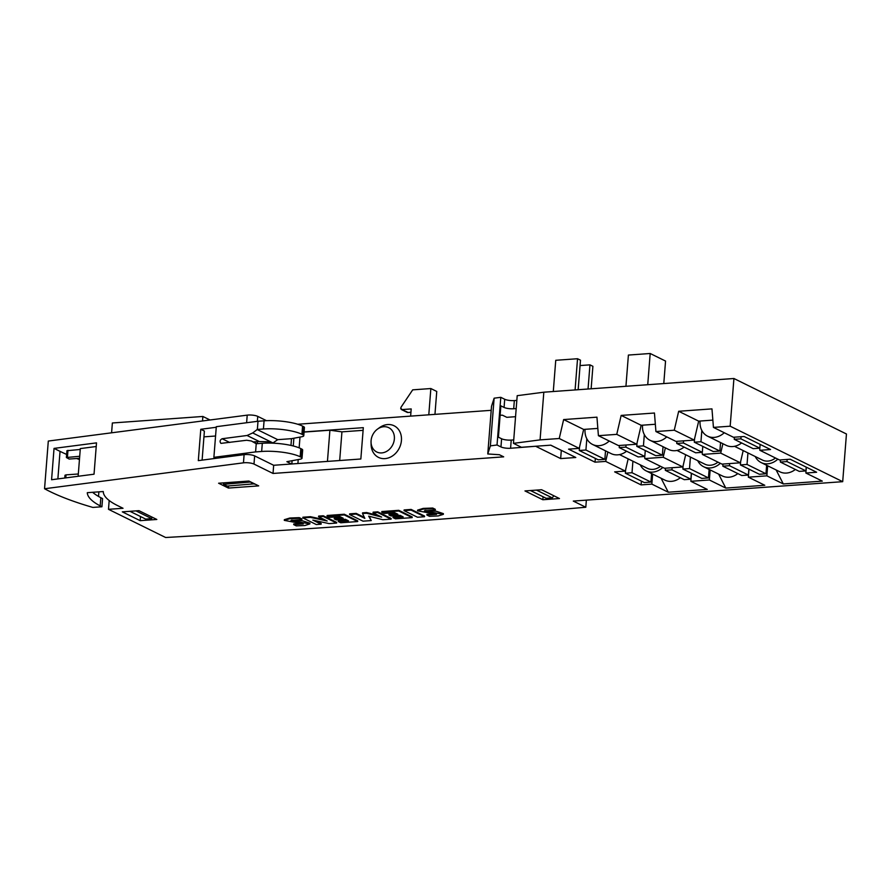 <?xml version="1.0" encoding="UTF-8"?>
<svg xmlns="http://www.w3.org/2000/svg" width="891" height="891" viewBox="0 0 891 891"><rect width="100%" height="100%" fill="white"/><g stroke="black" fill="none" stroke-linecap="round" stroke-linejoin="round"><path stroke-width="1.34" d="M218.607 483.223L248.879 481.04L258.702 485.885L228.43 488.068L218.607 483.223M92.631 492.3A105.751 26.006 4.5 0 0 100.828 497.713L102.565 498.592L101.919 506.767L100.182 505.888A105.751 26.006 4.5 0 1 87.296 492.678L103.278 491.531A103.98 25.572 4.5 0 0 117.657 505.631L123.025 508.271L108.49 509.318L109.181 500.508M266.465 420.675L257.744 416.375A7.05 1.737 -175.5 0 0 247.219 415.139L48.303 441.056L44.55 488.747A211.49 52.001 -175.5 0 0 92.842 507.425L101.919 506.767M98.522 496.432L98.879 491.843M93.355 492.912L93.399 492.244M491.208 410.317L297.739 424.25M516.836 400.404L514.341 400.582A7.05 1.737 4.5 0 1 504.707 399.257L500.787 397.319L494.126 398.188L491.52 406.285L487.767 453.965L499.394 454.722L503.682 456.838L273.025 473.455L253.991 464.066A7.05 1.737 -175.5 0 0 243.466 462.83L44.55 488.747M550.683 445.177L561.308 450.412L560.662 458.587L575.798 457.495L550.794 445.166L521.424 447.282L513.461 443.35L517.203 395.671L543.822 392.196L733.928 378.508L846.45 433.995L842.697 481.675L573.292 501.076L585.799 507.246A5252.111 1291.449 4.5 0 1 165.648 537.507L108.49 509.318M80.246 449.465L66.925 450.712L66.38 457.517L69.175 459.054L79.555 458.308M273.025 473.455L273.671 465.28L360.844 458.999L363.316 427.658L304.087 431.923M216.257 427.268L200.776 429.284L204.395 431.066L202.112 460.124M54.039 448.396L51.578 479.737L94.034 474.201L96.506 442.872L54.039 448.396L60.042 451.358A203.037 49.929 -175.5 0 0 66.625 454.421M76.626 458.509A203.037 49.929 -175.5 0 0 79.455 459.578M513.728 439.909L511.234 440.087A7.05 1.737 4.5 0 1 501.6 438.762L498.403 437.191L500.865 405.85L504.072 407.432A7.05 1.737 4.5 0 0 513.695 408.757L516.19 408.579M515.555 416.698L506.801 417.322L502.513 415.217L500.129 415.206M371.046 442.192L371.113 444.665A17.62 14.546 -63.8 0 0 384.957 458.62A17.62 14.546 -63.8 0 0 401.429 440.499A17.62 14.546 -63.8 0 0 387.641 424.55A17.62 14.546 -63.8 0 0 379.488 427.669L377.494 429.117A13.554 11.182 116.2 0 1 394.201 435.443A13.554 11.182 116.2 0 1 381.693 452.918A13.554 11.182 116.2 0 1 371.046 442.192A13.554 11.182 116.2 0 1 377.494 429.117M536.026 446.235L510.588 448.262A7.05 1.737 4.5 0 1 500.965 446.937L497.033 444.999L490.373 445.868L487.778 453.942L491.531 406.251M560.662 458.587L536.014 446.436M500.787 397.319L497.033 444.999M273.671 465.28L254.637 455.891A7.05 1.737 -175.5 0 0 244.101 454.655L198.314 460.625L200.776 429.284M494.126 398.188L490.373 445.868M776.139 469.969L783.3 483.936L822.304 481.129L805.865 473.021L816.624 472.252L790.183 459.221L779.514 459.99L759.867 450.3L770.537 449.532L744.108 436.49L733.438 437.258L713.435 427.402L730.175 426.199L842.697 481.675M783.3 483.936L766.861 475.839L748.351 477.164L764.79 485.272L725.786 488.079L709.359 479.971L690.848 481.307L707.276 489.415L668.272 492.222L651.844 484.114L641.086 484.893L614.656 471.862L625.326 471.094L605.68 461.404L595.01 462.173L568.569 449.142L579.239 448.373L559.236 438.506L540.069 439.887L543.822 392.196M513.461 443.35L540.069 439.887M293.707 524.621L303.263 523.941L284.296 520.366L289.831 518.685L299.253 518.328L301.826 519.598L290.967 520.489L309.879 523.886L304.967 525.501L296.28 525.89L293.707 524.621L293.763 523.941L302.662 523.596M284.296 520.366L284.34 519.687L289.876 518.005L299.309 517.649L301.882 518.918L301.826 519.598M291.557 520.121L302.74 520.856L309.923 523.206L309.879 523.886M338.302 521.569L348.481 520.845L345.329 519.286L336.375 519.932L334.225 518.874L343.191 518.228L339.905 516.613L329.492 517.359L327.064 516.167L327.12 515.488L344.305 514.241L357.736 520.867L357.692 521.547L340.741 522.772L338.302 521.569L338.357 520.89L347.278 520.244M334.225 518.874L334.281 518.194L341.988 517.638M393.031 517.626L403.2 516.903L400.059 515.343L391.104 515.989L388.955 514.931L397.921 514.296L394.635 512.67L384.221 513.416L381.793 512.225L381.838 511.545L398.789 510.32L412.221 516.947L412.177 517.626L395.459 518.829L393.031 517.626L393.087 516.947L402.008 516.312M388.955 514.931L389.011 514.252L396.718 513.695M426.889 515.031L429.462 516.301L438.238 515.934L443.35 514.341L424.383 510.855L435.254 509.986L435.309 509.307L432.736 508.037L423.147 508.405L417.578 510.131L417.523 510.81L436.579 514.319L426.889 515.031L426.945 514.352L435.888 513.984M443.35 514.341L443.406 513.662L436.289 511.256L425.074 510.51M371.246 520.578L363.016 521.168L349.584 514.541L356.122 514.074L364.842 518.373L362.514 513.528L366.635 513.238L381.649 517.081L373.073 512.848L373.129 512.169L377.728 511.835L391.16 518.462L391.104 519.141L382.874 519.731L368.674 516.156L371.246 520.578L369.197 516.29M349.584 514.541L349.64 513.862L356.177 513.394L364.397 517.437M362.514 513.528L362.57 512.848L366.691 512.548L378.708 515.633M321.116 524.186L316.272 524.532L302.84 517.905L310.358 517.37L327.164 521.001L318.588 516.78L318.644 516.089L323.244 515.766L336.675 522.382L336.62 523.062L329.113 523.607L312.83 520.099L321.116 524.186L321.172 523.496L315.381 520.645M302.84 517.905L302.895 517.226L310.402 516.691L324.658 519.765M559.47 498.537L541.617 489.738L524.966 490.93L542.831 499.74L559.47 498.537M122.312 511.857L138.963 510.666L156.816 519.464L140.165 520.667L122.312 511.857M424.528 516.735L424.573 516.056L411.141 509.429L404.124 509.942L404.069 510.621L417.5 517.237L424.528 516.735L411.096 510.109L411.141 509.429M410.628 416.119L411.197 408.924L401.819 409.593L400.772 408.067A3.519 2.907 116.2 0 1 401.373 406.708L412.7 389.846L430.854 388.543L428.794 414.816M434.953 414.371L436.757 391.45L430.854 388.543M410.929 412.277L407.722 412.5L400.761 408.724M407.722 412.5L406.652 411.631M78.319 473.99L66.023 474.87L64.987 475.237L64.776 478.022M79.711 456.27L66.38 457.517M78.141 476.273L80.313 448.585L96.217 446.514M806.333 467.174L805.865 473.021M641.086 484.893L641.442 481.14M652.635 474.068L651.844 484.114M691.472 473.31L690.848 481.307M710.149 469.925L709.359 479.971M748.986 469.167L748.351 477.164M767.652 465.781L766.861 475.839M720.696 453.118L740.354 462.808L722 464.122L702.353 454.443L720.696 453.118L722.891 443.718M663.194 457.261L682.84 466.951L664.486 468.265L644.839 458.587L663.194 457.261L665.377 447.861M759.7 448.184L759.867 450.3M595.01 462.173L595.355 458.42M605.68 461.404L607.862 451.993M644.672 456.47L644.839 458.587M702.186 452.327L702.353 454.443M694.267 440.087L675.924 441.401L655.921 431.545L674.264 430.219L694.267 440.087L698.678 421.142L678.675 411.274L674.264 430.219M636.753 444.23L618.41 445.545L598.407 435.688L616.75 434.363L636.753 444.23L641.164 425.285L621.161 415.418L616.75 434.363M578.159 389.723L580.487 360.187L577.546 358.728L575.085 389.946M663.784 383.564L665.555 361.067L650.185 353.493L628.4 355.064L625.939 386.282M650.185 353.493L647.735 384.712M215.566 436.011L203.939 436.857M290.956 445.422L291.491 438.673L277.725 439.664L272.969 442.938A14.1 11.639 116.2 0 1 272.624 443.161M253.267 441.936L257.499 441.624A8.464 2.083 4.5 0 1 259.392 441.568L269.171 441.736L272.022 443.139M291.546 463.988L286.88 461.683L300.089 459.221A7.05 1.737 -175.5 0 0 302.016 458.197A7.05 1.737 -175.5 0 0 301.047 457.206L300.156 456.771A28.2 6.939 -175.5 0 0 261.653 451.47L255.594 451.904L256.229 443.729L251.362 440.989L246.696 440.254L220.946 443.373C219.498 441.535 219.899 439.987 222.137 438.74L247.074 435.487L252.699 432.948L257.365 429.429L258 421.254L216.301 426.689L213.885 457.339L215.889 458.33M255.594 451.904L213.885 457.339M257.365 429.429L263.424 428.994A28.2 6.939 4.5 0 1 301.926 434.296L302.806 434.73A7.05 1.737 4.5 0 1 303.786 435.721A7.05 1.737 4.5 0 1 301.86 436.735L291.491 438.673M303.786 435.721L304.432 427.546A7.05 1.737 -175.5 0 0 303.452 426.555L302.572 426.121A28.2 6.939 -175.5 0 0 264.07 420.819L258 421.254M300.156 456.771L300.802 448.596A28.2 6.939 -175.5 0 0 262.299 443.295L256.229 443.729M300.802 448.596L301.681 449.031A7.05 1.737 -175.5 0 1 302.662 450.022L302.016 458.197M111.587 432.814L112.366 422.98L202.87 416.465L210.02 419.984M140.165 520.667L140.5 516.524M291.847 463.966L292.103 460.714M293.273 445.979L293.874 438.227M330.071 461.215L293.25 463.866M297.95 462.986L298.218 459.567M299.142 447.85L299.989 437.091M327.487 460.859L329.904 430.208L304.076 432.068M339.683 460.524L341.932 431.857L329.904 430.208M363.105 430.331L341.932 431.857M730.175 426.199L733.928 378.508M585.799 507.246L586.356 500.141M598.407 435.688L596.948 417.166L563.647 419.561L559.236 438.506M655.921 431.545L654.451 413.023L621.161 415.418M713.435 427.402L711.965 408.88L678.675 411.274M228.43 488.068L228.597 485.963M542.831 499.74L543.065 496.755M202.87 416.465L202.513 420.964M257.042 429.473L277.725 439.664M577.546 358.728L555.75 360.298L553.289 391.517M588.049 389.011L589.953 364.853L592.905 366.301L591.134 388.788M589.953 364.853L580.063 365.566M655.342 424.261L641.164 425.285M712.856 420.118L698.678 421.142M597.828 428.404L583.65 429.429L563.647 419.561M583.65 429.429L579.239 448.373M625.326 471.094L628.166 458.865M682.84 466.951L685.68 454.722M740.354 462.808L743.194 450.579M718.625 474.112L725.786 488.079M661.111 478.255L668.272 492.222M632.009 472.731L625.359 473.21L644.293 482.543L650.942 482.064L632.009 472.731L632.911 461.204M650.942 482.064L651.611 473.567M625.359 473.21L625.627 469.791M585.922 450.011L579.273 450.49L598.206 459.823L604.855 459.344L585.922 450.011L586.813 438.762M604.855 459.344L605.524 450.846M579.273 450.49L579.54 447.07M671.959 469.847L665.31 470.325L684.243 479.67L690.893 479.191L671.959 469.847L672.126 467.719M690.893 479.191L691.36 473.255M665.31 470.325L665.477 468.198M625.872 447.126L619.223 447.605L638.156 456.938L644.806 456.459L625.872 447.126L626.039 444.999M644.806 456.459L645.273 450.534M619.223 447.605L619.39 445.478M689.523 468.588L682.874 469.067L701.807 478.4L708.456 477.921L689.523 468.588L690.425 457.061M708.456 477.921L709.125 469.423M682.874 469.067L683.141 465.648M643.436 445.868L636.787 446.346L655.72 455.68L662.369 455.201L643.436 445.868L644.327 434.619M662.369 455.201L663.038 446.703M636.787 446.346L637.054 442.927M729.473 465.703L722.824 466.182L741.758 475.527L748.407 475.048L729.473 465.703L729.64 463.576M748.407 475.048L748.874 469.111M722.824 466.182L722.991 464.055M683.386 442.983L676.737 443.462L695.671 452.806L702.32 452.327L683.386 442.983L683.553 440.856M702.32 452.327L702.787 446.391M676.737 443.462L676.904 441.335M747.037 464.445L740.388 464.924L759.321 474.257L765.97 473.778L747.037 464.445L747.939 452.918M765.97 473.778L766.639 465.28M740.388 464.924L740.655 461.505M700.95 441.724L694.301 442.203L713.234 451.537L719.883 451.058L700.95 441.724L701.841 430.476M719.883 451.058L720.552 442.56M694.301 442.203L694.568 438.784M786.987 461.571L780.338 462.05L799.26 471.384L805.921 470.905L786.987 461.571L787.154 459.433M805.921 470.905L806.21 467.118M780.338 462.05L780.505 459.912M740.9 438.84L734.251 439.319L753.185 448.663L759.834 448.184L740.9 438.84L741.067 436.713M759.834 448.184L760.134 444.397M734.251 439.319L734.418 437.191M318.588 516.78L323.188 516.446L323.244 515.766M323.188 516.446L336.62 523.062M310.358 517.37L310.402 516.691M373.073 512.848L377.673 512.514L377.728 511.835M377.673 512.514L391.104 519.141M356.122 514.074L356.177 513.394M366.635 513.238L366.691 512.548M435.254 509.986L432.692 508.716L432.736 508.037M432.692 508.716L423.091 509.084L417.523 510.81M411.096 510.109L404.069 510.621M381.793 512.225L398.745 511L398.789 510.32M398.745 511L412.177 517.626M327.064 516.167L344.26 514.931L344.305 514.241M344.26 514.931L357.692 521.547M299.253 518.328L299.309 517.649M640.206 464.801A17.976 14.835 -63.8 0 0 646.109 470.86L664.864 480.104A17.976 14.835 -63.8 0 0 671.446 481.352A17.976 14.835 -63.8 0 0 680.334 477.743M646.109 470.86A17.976 14.835 -63.8 0 0 652.691 472.107A17.976 14.835 -63.8 0 0 662.815 467.441M619.501 454.588L647.356 468.332A15.158 12.507 -63.8 0 0 652.914 469.379A15.158 12.507 -63.8 0 0 660.465 466.283M585.053 429.317A17.976 14.835 -63.8 0 0 592.526 444.431L611.103 453.597A17.976 14.835 -63.8 0 0 617.686 454.844A17.976 14.835 -63.8 0 0 626.573 451.236M592.526 444.431A17.976 14.835 -63.8 0 0 599.108 445.689A17.976 14.835 -63.8 0 0 609.232 441.023M697.72 460.658A17.976 14.835 -63.8 0 0 703.623 466.717L722.378 475.961A17.976 14.835 -63.8 0 0 728.961 477.208A17.976 14.835 -63.8 0 0 737.848 473.6M703.623 466.717A17.976 14.835 -63.8 0 0 710.205 467.964A17.976 14.835 -63.8 0 0 720.329 463.298M677.015 450.456L704.87 464.189A15.158 12.507 -63.8 0 0 710.417 465.236A15.158 12.507 -63.8 0 0 717.979 462.139M642.556 425.185A17.976 14.835 -63.8 0 0 650.04 440.299L668.618 449.454A17.976 14.835 -63.8 0 0 675.2 450.701A17.976 14.835 -63.8 0 0 684.088 447.093M650.04 440.299A17.976 14.835 -63.8 0 0 656.622 441.546A17.976 14.835 -63.8 0 0 666.746 436.88M755.234 456.515A17.976 14.835 -63.8 0 0 761.137 462.574L779.892 471.818A17.976 14.835 -63.8 0 0 786.475 473.065A17.976 14.835 -63.8 0 0 795.362 469.457M761.137 462.574A17.976 14.835 -63.8 0 0 767.719 463.821A17.976 14.835 -63.8 0 0 777.843 459.155M734.529 446.313L762.384 460.046A15.158 12.507 -63.8 0 0 767.931 461.093A15.158 12.507 -63.8 0 0 775.493 457.996M700.07 421.042A17.976 14.835 -63.8 0 0 707.554 436.156L726.132 445.311A17.976 14.835 -63.8 0 0 732.714 446.558A17.976 14.835 -63.8 0 0 741.602 442.95M707.554 436.156A17.976 14.835 -63.8 0 0 714.137 437.403A17.976 14.835 -63.8 0 0 724.26 432.736M151.871 517.025L151.737 518.651L145.69 519.085L129.919 511.311M135.978 510.877L151.737 518.651M223.24 482.889L223.63 484.303L227.194 486.063L254.47 483.802M250.772 481.975L223.63 484.303M250.872 482.343L254.436 484.103M553.823 495.752L552.275 497.88L546.228 498.314L530.457 490.54M536.505 490.106L552.275 497.88M511.234 440.087L510.588 448.262M501.6 438.762L500.965 446.937M504.707 399.257L504.072 407.432M254.637 455.891L253.991 464.066M244.101 454.655L243.466 462.83M247.219 415.139L246.618 422.735M100.828 497.713L100.182 505.888M514.341 400.582L513.695 408.757M257.744 416.375L257.354 421.332M57.87 478.913L60.042 451.358M66.023 474.87L65.789 477.888M67.426 457.161L67.961 450.345M247.074 435.487L259.392 441.568M252.699 432.948L272.969 442.938M222.137 438.74L229.711 442.471M252.042 441.368L256.764 443.696M263.424 428.994L264.07 420.819M261.653 451.47L262.299 443.295M301.926 434.296L302.572 426.121M302.806 434.73L303.452 426.555M301.047 457.206L301.681 449.031M269.171 441.736L269.06 443.083M257.499 441.624L257.343 443.651M407.209 412.399L401.318 409.492M251.373 440.989L256.831 443.685"/></g></svg>
